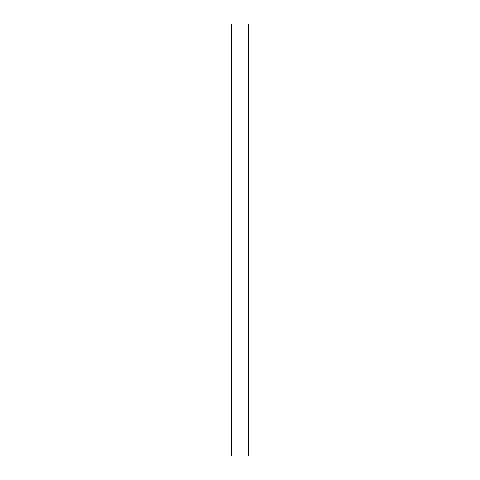 <?xml version="1.0" encoding="UTF-8"?>
<svg xmlns="http://www.w3.org/2000/svg" width="480" height="480" viewBox="0 0 480 480"><rect width="100%" height="100%" fill="white"/><g stroke="black" fill="none" stroke-linecap="round" stroke-linejoin="round"><path stroke-width="0.72" d="M231.474 24L231.474 456L248.526 456L248.526 24L231.474 24"/></g></svg>
